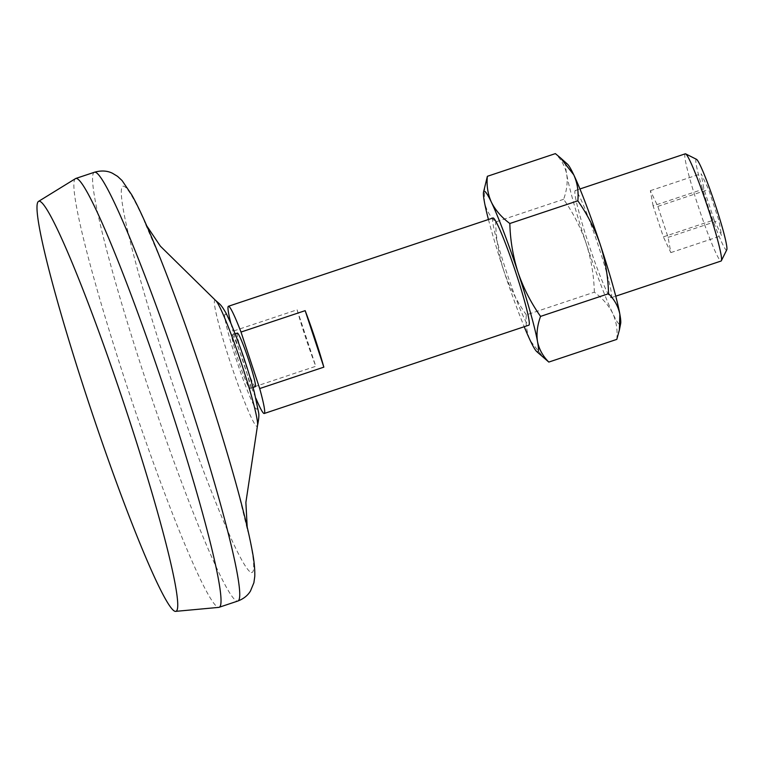 <?xml version="1.0" encoding="UTF-8"?>
<svg xmlns="http://www.w3.org/2000/svg" width="765" height="765" viewBox="0 0 765 765"><rect width="100%" height="100%" fill="white"/><g stroke="black" fill="none" stroke-linecap="round" stroke-linejoin="round"><path stroke-width="0.57" stroke-dasharray="3.83 2.87" d="M616.8 339.383C617.728 330.155 616.37 321.491 612.736 313.401C608.711 305.417 602.581 298.34 594.348 292.182L526.349 314.874C525.431 324.111 526.789 332.775 530.413 340.865L543.743 357.857M594.348 292.182C593.898 275.419 591.173 259.144 586.143 243.356C580.664 227.492 573.157 212.813 563.623 199.302C566.865 190.313 567.879 181.907 566.655 174.066C565.058 166.349 561.29 159.531 555.371 153.622M563.623 199.302L495.634 221.993C489.705 216.084 485.938 209.266 484.341 201.539L484.761 185.847M297.107 309.796A56.514 4.332 -108.5 0 0 315.792 366.292L251.647 387.702L232.962 331.197L297.107 309.796L315.792 366.292M493.043 217.968A56.514 4.332 -108.5 0 0 506.506 272.015A56.514 4.332 -108.5 0 0 528.663 325.211A56.514 4.332 -108.5 0 0 528.816 325.192M251.647 387.702A56.514 4.332 -108.5 0 0 255.95 398.45M230.858 323.26A56.514 4.332 -108.5 0 0 232.962 331.197M526.349 314.874C516.719 301.18 509.213 286.493 503.829 270.82A84.781 6.503 -108.5 0 0 524.226 326.732M567.477 164.14A84.781 6.503 -108.5 0 0 566.655 174.066A84.781 6.503 -108.5 0 0 586.143 243.356A84.781 6.503 -108.5 0 0 612.736 313.401A84.781 6.503 -108.5 0 0 620.664 323.538M714.137 219.918L703.896 188.955L701.142 173.732L708.629 189.462L718.87 220.425L721.625 235.649L714.137 219.918L663.351 236.863L653.109 205.9L703.896 188.955M610.986 297.738A56.514 4.332 -108.5 0 0 611.139 297.728A56.514 4.332 -108.5 0 0 597.36 242.744A56.514 4.332 -108.5 0 0 575.356 190.504A56.514 4.332 -108.5 0 0 588.821 244.542A56.514 4.332 -108.5 0 0 610.986 297.738M685.297 153.813A56.514 4.332 -108.5 0 0 698.761 207.86A56.514 4.332 -108.5 0 0 720.917 261.056A56.514 4.332 -108.5 0 0 721.07 261.037M696.542 159.35A47.851 3.672 -108.5 0 0 707.061 203.308A47.851 3.672 -108.5 0 0 726.396 250.098A47.851 3.672 -108.5 0 0 726.75 249.859M75.601 178.561A226.067 17.337 -108.5 0 0 130.394 396.538A226.067 17.337 -108.5 0 0 218.379 607.381A226.067 17.337 -108.5 0 0 218.694 607.391M251.379 572.555A203.461 15.596 -108.5 0 0 238.278 492.325A203.461 15.596 -108.5 0 0 160.354 258.809A203.461 15.596 -108.5 0 0 144.767 295.099A203.461 15.596 -108.5 0 0 251.379 572.555M249.859 388.477A28.257 2.171 -108.5 0 0 249.935 388.467A28.257 2.171 -108.5 0 0 243.041 360.975A28.257 2.171 -108.5 0 0 232.044 334.86A28.257 2.171 -108.5 0 0 238.776 361.883A28.257 2.171 -108.5 0 0 249.859 388.477M237.389 333.071A28.257 2.171 -108.5 0 0 244.121 360.095A28.257 2.171 -108.5 0 0 255.204 386.688M653.109 205.9L650.355 190.676L657.843 206.407L668.084 237.37L670.838 252.603L663.351 236.863M670.838 252.603L721.625 235.649M668.084 237.37L718.87 220.425M657.843 206.407L708.629 189.462M650.355 190.676L701.142 173.732M488.443 219.507A84.781 6.503 -108.5 0 0 503.829 270.82C498.77 254.822 496.036 238.546 495.634 221.993M94.592 172.192A226.067 17.337 -108.5 0 0 148.458 388.371A226.067 17.337 -108.5 0 0 237.093 601.147A226.067 17.337 -108.5 0 0 237.714 601.08M215.644 300.482A66.469 5.097 -108.5 0 0 229.653 360.305A66.469 5.097 -108.5 0 0 256.877 426.392A66.469 5.097 -108.5 0 0 257.451 425.828M256.696 409.16A50.06 3.835 -108.5 0 0 236.768 338.302A50.06 3.835 -108.5 0 0 229.5 337.528A50.06 3.835 -108.5 0 0 256.696 409.16M611.139 297.728L615.729 296.189M575.356 190.504L579.956 188.965M238.278 492.316L247.841 531.685L247.191 526.922M160.354 258.819L144.365 221.592L146.708 225.79M249.935 388.467L253.052 387.425M232.044 334.86L235.161 333.817"/><path stroke-width="1.15" d="M619.411 329.849L620.664 323.538A84.781 6.503 -108.5 0 0 619.841 314.157L619.411 329.849L616.8 339.383L548.811 362.075C542.873 356.146 539.115 349.337 537.518 341.63C536.303 333.77 537.317 325.364 540.549 316.394C530.92 302.691 523.413 288.013 518.029 272.34C512.971 256.342 510.236 240.067 509.834 223.504C501.582 217.337 495.452 210.26 491.436 202.295A84.781 6.503 -108.5 0 0 483.509 192.158A84.781 6.503 -108.5 0 0 484.341 201.539A84.781 6.503 -108.5 0 0 488.443 219.507M524.226 326.732A84.781 6.503 -108.5 0 0 530.413 340.865A84.781 6.503 -108.5 0 0 536.705 351.556L548.811 362.075M608.548 293.703C614.486 299.631 618.244 306.449 619.841 314.157A84.781 6.503 -108.5 0 0 600.353 244.867C605.373 260.664 608.108 276.94 608.548 293.703L540.549 316.394M536.705 351.556A84.781 6.503 -108.5 0 0 537.518 341.63A84.781 6.503 -108.5 0 0 518.029 272.34A84.781 6.503 -108.5 0 0 491.436 202.295C487.802 194.186 486.444 185.522 487.372 176.304L555.371 153.622L560.439 157.839L573.76 174.831A84.781 6.503 -108.5 0 1 600.353 244.867C594.874 229.012 587.367 214.324 577.824 200.822L509.834 223.504M487.372 176.304L483.509 192.158M305.159 310.657A56.514 4.332 -108.5 0 1 323.844 367.152L305.159 310.657L241.013 332.058A56.514 4.332 -108.5 0 0 228.439 306.268A56.514 4.332 -108.5 0 0 230.858 323.26M323.844 367.152L259.698 388.563A56.514 4.332 -108.5 0 1 264.221 413.492L528.816 325.192A56.514 4.332 -108.5 0 0 515.036 270.208A56.514 4.332 -108.5 0 0 493.043 217.968L228.439 306.268M255.95 398.45A56.514 4.332 -108.5 0 0 264.068 413.502A56.514 4.332 -108.5 0 0 264.221 413.492M577.824 200.822C578.751 191.604 577.393 182.94 573.76 174.831A84.781 6.503 -108.5 0 0 567.477 164.14L560.439 157.839M615.729 296.189L721.07 261.037A56.514 4.332 -108.5 0 0 721.338 260.779A56.514 4.332 -108.5 0 0 707.29 206.053A56.514 4.332 -108.5 0 0 685.66 153.87A56.514 4.332 -108.5 0 0 685.297 153.813L579.956 188.965M721.338 260.779L726.75 249.859A47.851 3.672 -108.5 0 0 714.864 203.528A47.851 3.672 -108.5 0 0 696.542 159.35L685.66 153.87M175.185 611.378A216.179 16.572 -108.5 0 0 175.491 611.378A216.179 16.572 -108.5 0 0 123.079 401.013A216.179 16.572 -108.5 0 0 38.652 201.319A216.179 16.572 -108.5 0 0 91.045 409.753A216.179 16.572 -108.5 0 0 175.185 611.378M175.491 611.378L218.694 607.391A226.067 17.337 -108.5 0 0 219 607.324A226.067 17.337 -108.5 0 0 163.882 387.396A226.067 17.337 -108.5 0 0 75.878 178.427A226.067 17.337 -108.5 0 0 75.601 178.561L38.652 201.319M255.204 386.688A28.257 2.171 -108.5 0 0 255.28 386.688A28.257 2.171 -108.5 0 0 248.386 359.196A28.257 2.171 -108.5 0 0 237.389 333.071L235.161 333.817M241.013 332.058L259.698 388.563M219 607.324L237.714 601.08A226.067 17.337 -108.5 0 0 182.596 381.152A226.067 17.337 -108.5 0 0 94.592 172.192L75.878 178.427M247.191 526.922L245.881 502.452L257.451 425.837A66.469 5.097 -108.5 0 0 240.879 361.816A66.469 5.097 -108.5 0 0 215.644 300.482M237.714 601.08C243.48 598.909 247.736 595.553 250.471 591.02L253.894 582.729L254.764 576.466C254.994 569.198 254.133 560.563 252.182 550.561C246.722 521.414 235.725 480.143 219.211 426.746C190.294 333.301 151.451 229.423 131.657 194.702L122.075 180.559L117.581 176.361L112.455 173.253C107.282 170.681 101.324 170.327 94.592 172.192M146.708 225.79L160.354 246.148L215.615 300.463C220.521 304.747 221.009 304.489 226.163 313.344L230.944 323.452C239.665 344.46 247.42 367.21 254.219 391.68L258.56 412.421C259.192 414.812 258.819 419.287 257.451 425.837M253.052 387.425L255.28 386.688"/></g></svg>
